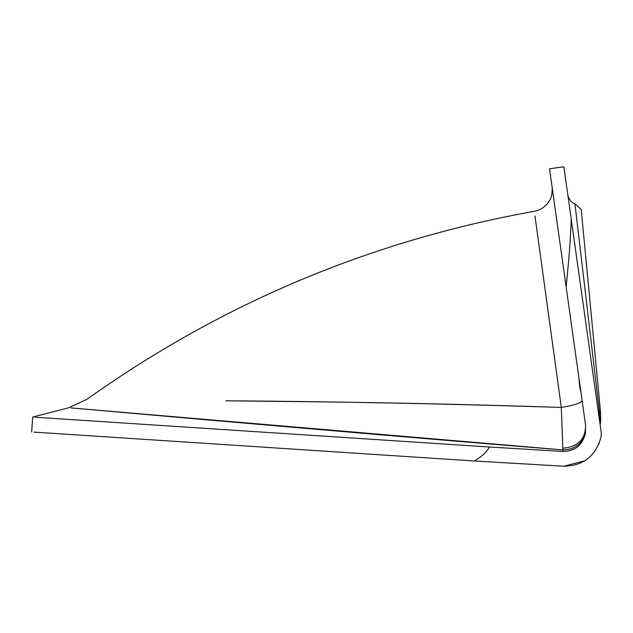 <?xml version="1.0" encoding="UTF-8"?>
<svg xmlns="http://www.w3.org/2000/svg" width="633" height="633" viewBox="0 0 633 633"><rect width="100%" height="100%" fill="white"/><g stroke="black" fill="none" stroke-linecap="round" stroke-linejoin="round"><path stroke-width="0.95" d="M580.904 391.985C579.923 389.089 579.306 384.729 579.068 378.906M555.719 212.751L556.201 216.225M598.96 443.828L601.136 436.556L601.239 432.6L601.136 436.556C596.096 455.895 583.642 465.777 563.758 466.212L474.346 460.99C482.196 456.298 487.188 451.63 489.309 446.993L563.093 451.456C575.168 451.123 582.621 445.031 585.478 433.17L585.58 425.257L549.539 168.797L563.876 166.788L601.239 432.6L600.131 424.735L599.34 411.395L575.539 208.787L599.34 411.395L600.551 412.376L581.26 209.974L600.448 411.26M576.592 217.752L574.938 203.715C570.475 203.256 567.318 195.099 567.848 195.004M563.758 466.212L584.995 460.729M589.758 457.066L594.735 451.471M474.346 460.99L34.071 432.117L474.346 460.99M566.116 286.709C568.996 259.316 570.697 236.734 571.211 218.978M582.115 400.578C581.094 403.063 574.163 405.342 561.313 407.407L562.879 449.913C574.629 449.517 582.162 443.939 585.478 433.17M561.313 407.407L534.988 215.988L561.313 407.407C461.813 404.178 367.377 402.169 278.022 401.385L225.894 400.8C328.63 401.449 440.441 403.648 561.313 407.407M562.879 449.913C441.383 440.157 316.935 429.364 211.398 420.241L71.094 407.929L562.879 449.913L563.093 451.456M489.309 446.993L34.91 417.202L489.309 446.993M562.864 448.204C578 446.851 585.572 439.199 585.58 425.257M600.416 423.255L600.226 425.416M581.213 209.578L574.938 203.715M600.551 412.376C601.034 422.171 600.076 425.162 600.306 424.482L600.211 425.764M31.65 431.959L32.694 417.052L68.894 407.731L86.95 399.304C222.033 303.199 371.16 240.54 534.347 211.311C540.946 210.006 545.978 206.469 549.436 200.693C553.123 196.143 552.087 184.393 552.087 186.901"/></g></svg>
